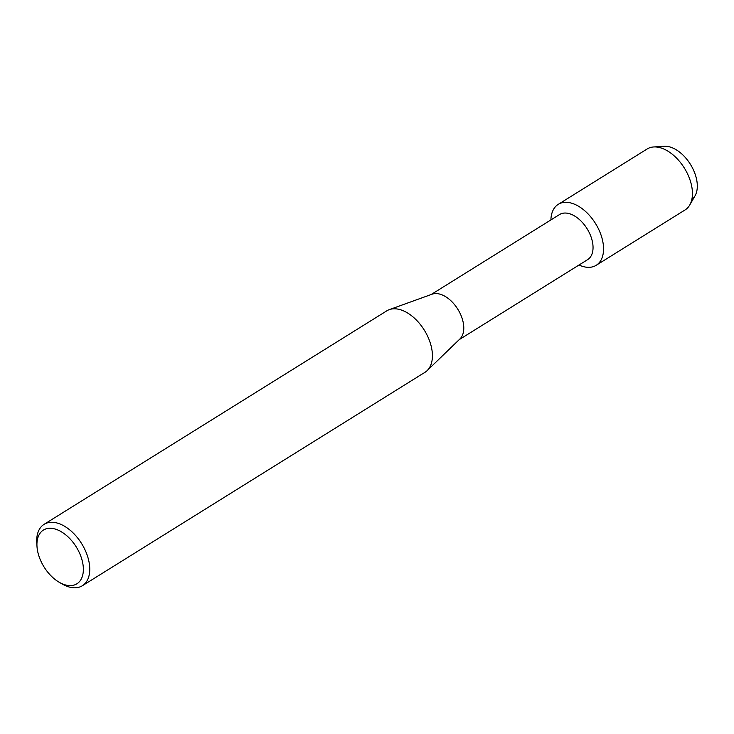 <?xml version="1.0" encoding="UTF-8"?>
<svg xmlns="http://www.w3.org/2000/svg" width="734" height="734" viewBox="0 0 734 734"><rect width="100%" height="100%" fill="white"/><g stroke="black" fill="none" stroke-linecap="round" stroke-linejoin="round"><path stroke-width="1.1" d="M659.407 147.516A30.69 18.387 58.1 0 1 683.4 155.48A30.69 18.387 58.1 0 1 697.3 185.225A30.69 18.387 58.1 0 1 691.823 199.547M431.124 294.545L559.519 214.557A26.562 15.909 58.1 0 1 580.539 220.576A26.562 15.909 58.1 0 1 593.035 246.789A26.562 15.909 58.1 0 1 587.613 259.652L459.218 339.64M603.541 247.908A35.893 21.497 58.1 0 1 578.998 265.02A35.893 21.497 58.1 0 0 596.201 265.286A35.893 21.497 58.1 0 0 603.541 247.908A35.893 21.497 58.1 0 0 577.153 205.474A35.893 21.497 58.1 0 0 550.904 219.925A35.893 21.497 58.1 0 1 558.244 204.364A35.893 21.497 58.1 0 1 586.649 212.493A35.893 21.497 58.1 0 1 603.541 247.908M37.003 546.619L36.764 543.233A36.177 21.671 58.1 0 1 36.7 541.839A36.177 21.671 58.1 0 1 44.095 524.333L386.763 310.858A36.177 21.671 58.1 0 1 389.259 309.647L432.087 294.196A26.562 15.909 58.1 0 1 452.428 302.252A26.562 15.909 58.1 0 1 463.778 327.318A26.562 15.909 58.1 0 1 459.952 338.924L427.197 370.56A36.177 21.671 58.1 0 1 425.014 372.266L82.346 585.741A36.177 21.671 58.1 0 1 62.151 583.98L59.215 582.273A31.654 18.965 58.1 0 1 37.003 546.619A31.654 18.965 58.1 0 1 36.939 545.408A31.654 18.965 58.1 0 1 59.371 530.7A31.654 18.965 58.1 0 1 83.355 568.492A31.654 18.965 58.1 0 1 59.215 582.273M389.259 309.647A36.177 21.671 58.1 0 1 416.949 320.62A36.177 21.671 58.1 0 1 432.409 354.751A36.177 21.671 58.1 0 1 427.197 370.56M44.095 524.333A36.177 21.671 58.1 0 1 72.721 532.535A36.177 21.671 58.1 0 1 89.741 568.226A36.177 21.671 58.1 0 1 82.346 585.741M558.244 204.364L647.14 148.984A35.893 21.497 58.1 0 1 653.599 146.965L664.096 146.259A30.69 18.387 58.1 0 1 697.3 185.225A30.69 18.387 58.1 0 1 695.006 195.886L689.749 204.997A35.893 21.497 58.1 0 1 685.097 209.915L596.201 265.286M653.599 146.965A35.893 21.497 58.1 0 1 692.428 192.537A35.893 21.497 58.1 0 1 689.749 204.997"/></g></svg>
